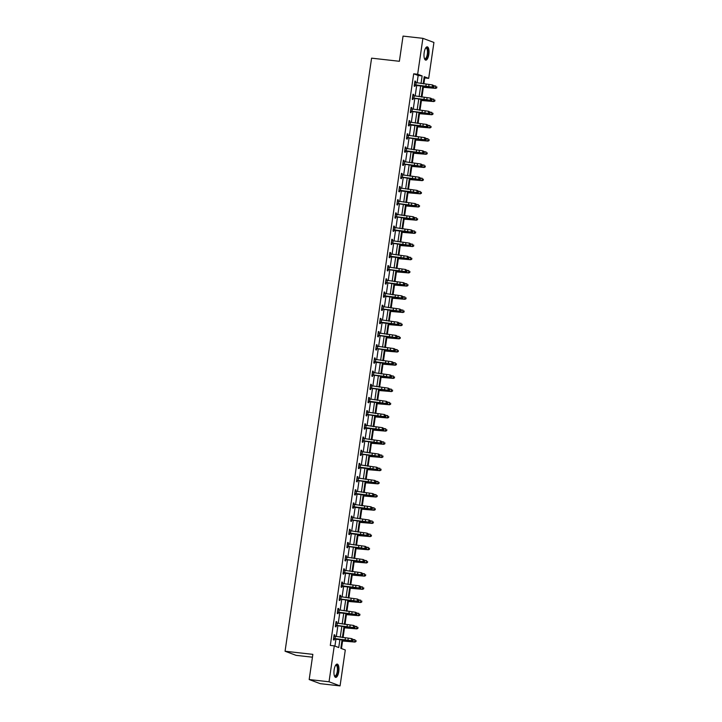 <?xml version="1.0" encoding="UTF-8"?>
<svg xmlns="http://www.w3.org/2000/svg" width="722" height="722" viewBox="0 0 722 722"><rect width="100%" height="100%" fill="white"/><g stroke="black" fill="none" stroke-linecap="round" stroke-linejoin="round"><path stroke-width="1.08" d="M334.133 669.872A6.688 2.419 -83.6 0 1 337.201 664.096A6.688 2.419 -83.6 0 1 338.78 671.613A6.688 2.419 -83.6 0 1 335.712 677.38A6.688 2.419 -83.6 0 1 334.133 669.872M424.175 52.625A6.688 2.419 -83.6 0 1 427.253 46.849A6.688 2.419 -83.6 0 1 428.832 54.367A6.688 2.419 -83.6 0 1 425.754 60.134A6.688 2.419 -83.6 0 1 424.175 52.625M312.436 657.191L296.092 655.35L285.064 651.235L371.586 58.157L399.374 61.28L403.047 36.1L422.893 38.338L433.931 42.454L428.688 78.373L424.22 76.703L423.182 83.806M423.85 83.905L424.716 77.922L428.688 78.373M341.47 648.555L342.58 640.983M343.067 637.598L344.502 627.797M344.999 624.422L346.425 614.612M346.921 611.236L348.347 601.435M348.843 598.051L350.269 588.249M350.766 584.865L352.192 575.064M352.688 571.689L354.114 561.887M354.61 558.503L356.036 548.702M356.533 545.318L357.968 535.516M358.455 532.132L359.89 522.331M360.377 518.956L361.812 509.154M362.3 505.77L363.735 495.969M364.231 492.584L365.657 482.783M366.153 479.399L367.579 469.598M368.076 466.222L369.502 456.421M369.998 453.037L371.424 443.236M371.92 439.851L373.346 430.05M373.843 426.666L375.269 416.865M375.765 413.489L377.2 403.688M377.687 400.304L379.122 390.503M379.61 387.118L381.045 377.317M381.532 373.933L382.967 364.132M383.463 360.756L384.889 350.955M385.386 347.571L386.812 337.77M387.308 334.385L388.734 324.584M389.23 321.2L390.656 311.399M391.153 308.023L392.578 298.222M393.075 294.838L394.501 285.037M394.997 281.652L396.432 271.851M396.919 268.467L398.354 258.666M398.842 255.29L400.277 245.489M400.764 242.105L402.199 232.303M402.695 228.919L404.121 219.118M404.618 215.734L406.044 205.932M406.54 202.557L407.966 192.756M408.462 189.372L409.888 179.57M410.385 176.186L411.811 166.385M412.307 163.001L413.733 153.199M414.229 149.824L415.664 140.023M416.152 136.638L417.587 126.837M418.074 123.453L419.509 113.652M419.996 110.267L421.431 100.466M421.928 97.091L423.354 87.29M342.075 639.791L340.829 648.311L345.296 649.981L340.062 685.9L329.033 681.776L334.268 645.865L338.744 647.535L339.918 639.457M329.033 681.776L309.178 679.546L320.207 683.662L340.062 685.9M424.716 77.922L424.076 77.687M417.081 82.849L418.164 75.476L413.688 73.806L330.297 645.414L334.268 645.865M334.918 646.1L335.974 638.844M336.308 636.551L337.896 625.658M338.23 623.366L339.818 612.473M340.152 610.18L341.741 599.296M342.075 597.004L343.663 586.111M343.997 583.818L345.585 572.925M345.928 570.633L347.517 559.74M347.851 557.447L349.439 546.563M349.773 544.271L351.361 533.377M351.695 531.085L353.284 520.192M353.618 517.9L355.206 507.006M355.54 504.714L357.128 493.83M357.462 491.538L359.051 480.644M359.385 478.352L360.973 467.459M361.307 465.167L362.895 454.273M363.229 451.981L364.818 441.097M365.161 438.805L366.749 427.911M367.083 425.619L368.671 414.726M369.005 412.433L370.594 401.54M370.928 399.248L372.516 388.364M372.85 386.071L374.438 375.178M374.772 372.886L376.361 361.993M376.694 359.7L378.283 348.807M378.617 346.515L380.205 335.631M380.539 333.338L382.128 322.445M382.461 320.153L384.05 309.26M384.393 306.967L385.981 296.074M386.315 293.782L387.904 282.898M388.237 280.605L389.826 269.712M390.16 267.42L391.748 256.527M392.082 254.234L393.671 243.341M394.004 241.049L395.593 230.165M395.927 227.872L397.515 216.979M397.849 214.687L399.437 203.794M399.771 201.501L401.36 190.608M401.694 188.316L403.282 177.431M403.625 175.139L405.213 164.246M405.547 161.954L407.136 151.06M407.47 148.768L409.058 137.875M409.392 135.583L410.98 124.698M411.314 122.406L412.903 111.513M413.237 109.221L414.825 98.327M415.159 96.035L416.747 85.142M415.466 82.606L415.655 81.315L414.915 81.035L414.175 86.108L414.915 86.378L415.114 85.016M413.544 95.791L413.733 94.492L412.993 94.221L412.253 99.284L412.993 99.564L413.192 98.192L412.37 98.436M411.621 108.977L411.811 107.677L411.062 107.397L410.331 112.47L411.071 112.749L411.269 111.378L410.448 111.621M409.699 122.162L409.888 120.863L409.139 120.583L408.399 125.655L409.148 125.935L409.347 124.563M407.777 135.339L407.966 134.048L407.217 133.769L406.477 138.841L407.226 139.111L407.425 137.74L406.603 137.992M405.854 148.524L406.044 147.225L405.295 146.954L404.555 152.017L405.304 152.297L405.502 150.925M403.932 161.71L404.121 160.41L403.372 160.131L402.632 165.203L403.381 165.482L403.58 164.111L402.759 164.354M402.01 174.895L402.199 173.596L401.45 173.316L400.71 178.388L401.459 178.668L401.658 177.296L400.836 177.54M400.087 188.072L400.268 186.781L399.528 186.502L398.788 191.574L399.537 191.844L399.735 190.473M398.156 201.257L398.345 199.958L397.605 199.687L396.865 204.75L397.605 205.03L397.813 203.658L396.992 203.902M396.234 214.443L396.423 213.143L395.683 212.864L394.943 217.936L395.683 218.215L395.882 216.844L395.06 217.087M394.311 227.629L394.501 226.329L393.761 226.049L393.021 231.121L393.761 231.401L393.959 230.029M392.389 240.805L392.578 239.514L391.829 239.235L391.098 244.307L391.838 244.577L392.037 243.206L391.216 243.458M390.467 253.991L390.656 252.691L389.907 252.411L389.167 257.483L389.916 257.763L390.115 256.391M388.544 267.176L388.734 265.877L387.985 265.597L387.245 270.669L387.994 270.949L388.192 269.577L387.371 269.82M386.622 280.362L386.812 279.062L386.062 278.782L385.322 283.854L386.071 284.134L386.27 282.762L385.449 283.006M384.7 293.538L384.889 292.248L384.14 291.968L383.4 297.04L384.149 297.311L384.348 295.939M382.777 306.724L382.967 305.424L382.218 305.144L381.478 310.216L382.227 310.496L382.425 309.124L381.604 309.368M380.855 319.909L381.035 318.61L380.295 318.33L379.555 323.402L380.304 323.682L380.503 322.31M378.924 333.086L379.113 331.795L378.373 331.515L377.633 336.587L378.373 336.867L378.581 335.495L377.759 335.739M377.001 346.271L377.191 344.981L376.451 344.701L375.711 349.773L376.451 350.044L376.649 348.672L375.828 348.925M375.079 359.457L375.269 358.157L374.528 357.877L373.788 362.949L374.528 363.229L374.727 361.857M373.157 372.642L373.346 371.343L372.597 371.063L371.866 376.135L372.606 376.415L372.805 375.043L371.983 375.287M371.234 385.819L371.424 384.528L370.675 384.248L369.935 389.32L370.684 389.6L370.882 388.228L370.061 388.472M369.312 399.004L369.502 397.714L368.752 397.434L368.012 402.506L368.762 402.777L368.96 401.405M367.39 412.19L367.579 410.89L366.83 410.61L366.09 415.682L366.839 415.962L367.038 414.59L366.216 414.834M365.467 425.375L365.657 424.076L364.908 423.796L364.168 428.868L364.917 429.148L365.115 427.776M363.545 438.552L363.735 437.261L362.986 436.981L362.245 442.054L362.995 442.333L363.193 440.962L362.372 441.205M361.623 451.737L361.803 450.447L361.063 450.167L360.323 455.239L361.072 455.51L361.271 454.138L360.449 454.391M359.691 464.923L359.881 463.623L359.141 463.343L358.401 468.416L359.141 468.695L359.348 467.324M357.769 478.108L357.959 476.809L357.219 476.529L356.478 481.601L357.219 481.881L357.417 480.509L356.596 480.753M355.847 491.285L356.036 489.994L355.296 489.715L354.556 494.787L355.296 495.066L355.495 493.695M353.924 504.47L354.114 503.18L353.365 502.9L352.634 507.963L353.374 508.243L353.572 506.871M352.002 517.656L352.192 516.356L351.443 516.077L350.702 521.149L351.452 521.428L351.65 520.057L350.829 520.3M350.08 530.841L350.269 529.542L349.52 529.262L348.78 534.334L349.529 534.614L349.728 533.242M348.157 544.018L348.347 542.727L347.598 542.448L346.858 547.52L347.607 547.799L347.805 546.428L346.984 546.671M346.235 557.203L346.425 555.913L345.676 555.633L344.935 560.696L345.685 560.976L345.883 559.604L345.062 559.857M344.313 570.389L344.502 569.089L343.753 568.81L343.013 573.882L343.762 574.161L343.961 572.79M342.39 583.575L342.571 582.275L341.831 581.995L341.091 587.067L341.84 587.347L342.038 585.975M340.459 596.751L340.649 595.46L339.909 595.181L339.169 600.253L339.909 600.533L340.116 599.161L339.295 599.404M338.537 609.937L338.726 608.637L337.986 608.366L337.246 613.429L337.986 613.709L338.185 612.337M336.614 623.122L336.804 621.822L336.064 621.543L335.324 626.615L336.064 626.895L336.262 625.523L335.441 625.766M334.692 636.308L334.882 635.008L334.133 634.728L333.402 639.8L334.142 640.08L334.34 638.708M309.178 679.546L312.852 654.358L285.064 651.235M413.688 73.806L417.659 74.249L422.893 38.338M421.025 83.463L422.126 75.918L417.659 74.249M340.252 637.165L341.84 626.272M342.174 623.979L343.762 613.086M344.096 610.794L345.694 599.91M346.028 597.617L347.616 586.724M347.95 584.432L349.538 573.539M349.872 571.246L351.461 560.353M351.794 558.061L353.383 547.177M353.717 544.884L355.305 533.991M355.639 531.699L357.228 520.806M357.561 518.513L359.15 507.62M359.484 505.328L361.072 494.444M361.406 492.151L362.995 481.258M363.328 478.966L364.926 468.073M365.26 465.78L366.848 454.887M367.182 452.595L368.771 441.711M369.104 439.418L370.693 428.525M371.027 426.233L372.615 415.34M372.949 413.047L374.537 402.154M374.871 399.862L376.46 388.977M376.794 386.685L378.382 375.792M378.716 373.5L380.304 362.606M380.638 360.314L382.227 349.421M382.561 347.129L384.158 336.244M384.492 333.952L386.08 323.059M386.414 320.767L388.003 309.873M388.337 307.581L389.925 296.688M390.259 294.395L391.847 283.511M392.181 281.219L393.77 270.326M394.104 268.033L395.692 257.14M396.026 254.848L397.614 243.955M397.948 241.662L399.537 230.778M399.871 228.486L401.459 217.593M401.793 215.3L403.381 204.407M403.724 202.115L405.313 191.222M405.647 188.929L407.235 178.045M407.569 175.753L409.157 164.86M409.491 162.567L411.08 151.674M411.414 149.382L413.002 138.489M413.336 136.196L414.924 125.312M415.258 123.02L416.847 112.127M417.181 109.834L418.769 98.941M419.103 96.649L420.691 85.756M422.848 86.099L421.26 96.983M420.926 99.275L419.338 110.168M419.004 112.461L417.415 123.354M417.081 125.646L415.484 136.53M415.15 138.823L413.562 149.716M413.228 152.008L411.639 162.901M411.305 165.194L409.717 176.087M409.383 178.379L407.795 189.263M407.461 191.556L405.872 202.449M405.538 204.741L403.95 215.634M403.616 217.927L402.028 228.82M401.694 231.112L400.105 241.996M399.771 244.289L398.183 255.182M397.849 257.474L396.261 268.367M395.918 270.66L394.329 281.553M393.995 283.845L392.407 294.729M392.073 297.022L390.485 307.915M390.151 310.207L388.562 321.1M388.228 323.393L386.64 334.286M386.306 336.578L384.718 347.462M384.384 349.755L382.795 360.648M382.461 362.94L380.873 373.834M380.539 376.126L378.951 387.019M378.617 389.311L377.028 400.196M376.685 402.488L375.097 413.381M374.763 415.673L373.175 426.567M372.841 428.859L371.252 439.752M370.918 442.044L369.33 452.929M368.996 455.221L367.408 466.114M367.074 468.407L365.485 479.3M365.151 481.592L363.563 492.485M363.229 494.778L361.641 505.662M361.307 507.954L359.718 518.847M359.385 521.14L357.796 532.033M357.453 534.325L355.865 545.218M355.531 547.511L353.942 558.395M353.609 560.687L352.02 571.58M351.686 573.873L350.098 584.766M349.764 587.058L348.175 597.951M347.842 600.244L346.253 611.128M345.919 613.42L344.331 624.313M343.997 626.606L342.408 637.499M418.164 75.476L422.126 75.918M414.888 81.225L415.655 81.315M412.957 94.411L413.733 94.492M411.035 107.596L411.811 107.677M409.112 120.773L409.888 120.863M407.19 133.958L407.966 134.048M405.268 147.144L406.044 147.225M403.345 160.329L404.121 160.41M401.423 173.506L402.199 173.596M399.501 186.691L400.268 186.781M397.578 199.877L398.345 199.958M395.656 213.053L396.423 213.143M393.725 226.239L394.501 226.329M391.802 239.424L392.578 239.514M389.88 252.61L390.656 252.691M387.958 265.786L388.734 265.877M386.035 278.972L386.812 279.062M384.113 292.157L384.889 292.248M382.191 305.343L382.967 305.424M380.268 318.519L381.035 318.61M378.346 331.705L379.113 331.795M376.424 344.89L377.191 344.981M374.492 358.076L375.269 358.157M372.57 371.252L373.346 371.343M370.648 384.438L371.424 384.528M368.725 397.623L369.502 397.714M366.803 410.809L367.579 410.89M364.881 423.985L365.657 424.076M362.958 437.171L363.735 437.261M361.036 450.357L361.803 450.447M359.114 463.542L359.881 463.623M357.191 476.719L357.959 476.809M355.26 489.904L356.036 489.994M353.338 503.09L354.114 503.18M351.415 516.275L352.192 516.356M349.493 529.452L350.269 529.542M347.571 542.637L348.347 542.727M345.648 555.823L346.425 555.913M343.726 569.008L344.502 569.089M341.804 582.185L342.571 582.275M339.882 595.37L340.649 595.46M337.959 608.556L338.726 608.637M336.028 621.741L336.804 621.822M334.106 634.918L334.882 635.008M433.651 85.737L432.469 84.925L414.726 82.416L414.392 84.727L432.162 87.037L432.469 84.925L434.112 85.864L433.525 86.577L434.112 85.864M433.525 86.577L432.162 87.037L433.326 87.362L429.87 87.055A6.426 0.541 8.3 0 1 425.583 86.523L414.293 85.259M414.735 82.263L415.285 82.588M414.645 84.654L415.394 84.934M433.326 87.362L433.994 86.712M422.677 87.254L435.718 88.364L431.323 87.597A6.426 0.541 -171.7 0 0 427.433 87.209L422.713 86.983M436.702 87.723L436.828 86.875L436.702 87.723L435.429 88.147L435.736 86.035L434.075 85.81M436.819 87.813L435.718 88.364M425.637 48.049A5.785 2.094 -83.6 0 1 425.655 48.031A5.785 2.094 -83.6 0 1 428.029 51.316A5.785 2.094 -83.6 0 1 426.151 58.735A5.785 2.094 -83.6 0 1 424.464 58.626A5.785 2.094 -83.6 0 1 424.446 58.608M424.41 58.473A5.361 1.94 96.4 0 0 424.87 58.699A5.361 1.94 96.4 0 0 425.736 58.301A5.361 1.94 96.4 0 0 427.478 52.444A5.361 1.94 96.4 0 0 426.07 48.058A5.361 1.94 96.4 0 0 425.565 48.175M425.384 60.016A6.642 2.401 96.4 0 0 426.197 59.529A6.642 2.401 96.4 0 0 428.345 52.625A6.642 2.401 96.4 0 0 426.864 46.894M335.595 665.296A5.785 2.094 -83.6 0 1 335.613 665.278A5.785 2.094 -83.6 0 1 337.833 671.424A5.785 2.094 -83.6 0 1 334.421 675.873A5.785 2.094 -83.6 0 1 334.403 675.855M334.358 675.72A5.361 1.94 96.4 0 0 334.827 675.945A5.361 1.94 96.4 0 0 337.291 671.325A5.361 1.94 96.4 0 0 336.019 665.305A5.361 1.94 96.4 0 0 335.522 665.413M335.342 677.263A6.642 2.401 96.4 0 0 338.131 671.532A6.642 2.401 96.4 0 0 336.822 664.132M412.452 97.912L430.24 100.223L430.547 98.111L432.189 99.049L431.603 99.762L432.189 99.049M431.72 98.923L430.547 98.111L412.803 95.593L412.47 97.912M412.813 95.448L413.363 95.764M431.603 99.762L430.24 100.223L431.404 100.538L427.947 100.241A6.426 0.541 8.3 0 1 423.661 99.699L413.21 98.192M412.722 97.84L413.471 98.12M431.404 100.538L432.072 99.889M429.798 112.1L428.624 111.287L410.881 108.778L410.547 111.098L428.317 113.408L428.624 111.287L430.267 112.235L429.68 112.948L430.267 112.235M410.89 108.634L411.441 108.95M429.68 112.948L428.317 113.408L429.482 113.724L426.025 113.417A6.426 0.541 8.3 0 1 421.738 112.885L411.287 111.368M410.791 111.026L411.549 111.305M429.482 113.724L430.141 113.074M420.755 100.439L433.796 101.549L429.4 100.782A6.426 0.541 -171.7 0 0 425.511 100.394L420.791 100.168M434.779 100.909L434.897 100.06L434.779 100.909L433.507 101.324L433.814 99.212L432.153 98.995M434.888 100.999L433.796 101.549M418.832 113.625L431.873 114.735L427.478 113.968A6.426 0.541 -171.7 0 0 423.588 113.58L418.868 113.345M432.857 114.085L432.974 113.246L432.857 114.085L431.585 114.509L431.891 112.397L430.222 112.172M432.965 114.175L431.873 114.735M427.875 125.285L426.702 124.473L408.959 121.964L408.616 124.274L426.395 126.585L426.702 124.473L428.345 125.411L427.758 126.133L428.345 125.411M427.758 126.133L426.395 126.585L427.559 126.91L424.103 126.603A6.426 0.541 8.3 0 1 419.816 126.07L408.526 124.807M408.959 121.81L409.518 122.135M408.869 124.202L409.627 124.491M427.559 126.91L428.218 126.26M406.676 137.469L424.464 139.77L424.78 137.658L426.422 138.597L425.836 139.31L426.422 138.597M425.953 138.471L424.78 137.658L407.018 135.14L406.694 137.46M407.037 134.996L407.596 135.321M425.836 139.31L424.464 139.77L425.637 140.095L422.171 139.788A6.426 0.541 8.3 0 1 417.894 139.256L407.443 137.74M406.946 137.388L407.704 137.667M425.637 140.095L426.296 139.445M424.031 151.656L422.857 150.844L405.114 148.326L404.771 150.645L422.541 152.956L422.857 150.844L424.5 151.782L423.904 152.495L424.5 151.782M423.904 152.495L422.541 152.956L423.715 153.272L420.249 152.974A6.426 0.541 8.3 0 1 415.962 152.432L404.681 151.169M405.114 148.181L405.674 148.497M405.024 150.573L405.782 150.853M423.715 153.272L424.374 152.622M416.91 126.801L429.942 127.911L425.556 127.144A6.426 0.541 -171.7 0 0 421.666 126.765L416.946 126.53M430.935 127.271L431.052 126.431L430.935 127.271L429.662 127.695L429.969 125.583L428.299 125.357M431.043 127.361L429.942 127.911M414.988 139.987L428.02 141.097L423.624 140.33A6.426 0.541 -171.7 0 0 419.744 139.942L415.024 139.716M429.003 140.456L429.13 139.608L429.003 140.456L427.74 140.88L428.047 138.768L426.377 138.543M429.121 140.546L428.02 141.097M413.065 153.172L426.097 154.282L421.702 153.515A6.426 0.541 -171.7 0 0 417.821 153.127L413.101 152.902M427.081 153.642L427.207 152.793L427.081 153.642L425.818 154.057L426.124 151.945L424.455 151.728M427.198 153.723L426.097 154.282M422.108 164.833L420.926 164.02L403.174 161.502L402.849 163.831L420.619 166.141L420.926 164.02L422.578 164.968L421.982 165.681L422.578 164.968M403.192 161.367L403.742 161.683M421.982 165.681L420.619 166.141L421.792 166.457L418.327 166.15A6.426 0.541 8.3 0 1 414.04 165.618L403.598 164.102M403.102 163.75L403.86 164.038M421.792 166.457L422.451 165.807M411.134 166.358L424.175 167.468L419.78 166.701A6.426 0.541 -171.7 0 0 415.899 166.313L411.179 166.078M425.159 166.818L425.285 165.979L425.159 166.818L423.886 167.242L424.202 165.13L422.532 164.905M425.276 166.908L424.175 167.468M400.909 177.016L418.697 179.318L419.004 177.206L420.655 178.144L420.06 178.866L420.655 178.144M420.186 178.018L419.004 177.206L401.252 174.688L400.927 177.007M401.27 174.543L401.82 174.868M420.06 178.866L418.697 179.318L419.87 179.643L416.404 179.336A6.426 0.541 8.3 0 1 412.118 178.803L401.676 177.287M401.179 176.935L401.937 177.224M419.87 179.643L420.529 178.993M409.212 179.534L422.253 180.644L417.857 179.877A6.426 0.541 -171.7 0 0 413.968 179.498L409.257 179.264M423.236 180.004L423.363 179.164L423.236 180.004L421.964 180.428L422.28 178.316L420.61 178.09M423.354 180.094L422.253 180.644M418.264 191.204L417.081 190.391L399.338 187.882L399.004 190.193L416.774 192.503L417.081 190.391L418.733 191.33L418.137 192.043L418.733 191.33M418.137 192.043L416.774 192.503L417.939 192.828L414.482 192.521A6.426 0.541 8.3 0 1 410.195 191.989L398.914 190.725M399.347 187.729L399.898 188.054M399.257 190.121L400.006 190.4M417.939 192.828L418.607 192.178M407.289 192.72L420.33 193.83L415.935 193.063A6.426 0.541 -171.7 0 0 412.045 192.675L407.334 192.449M421.314 193.189L421.44 192.341L421.314 193.189L420.042 193.613L420.348 191.501L418.688 191.276M421.431 193.279L420.33 193.83M397.064 203.378L414.852 205.689L415.159 203.577L416.802 204.516L416.215 205.228L416.802 204.516M416.341 204.389L415.159 203.577L397.416 201.059L397.082 203.378M397.425 200.915L397.975 201.23M416.215 205.228L414.852 205.689L416.016 206.005L412.56 205.707A6.426 0.541 8.3 0 1 408.273 205.165L397.822 203.658M397.335 203.306L398.084 203.586M416.016 206.005L416.684 205.355M405.367 205.905L418.408 207.015L414.013 206.248A6.426 0.541 -171.7 0 0 410.123 205.86L405.412 205.635M419.392 206.375L419.518 205.526L419.392 206.375L418.119 206.79L418.426 204.678L416.765 204.461M419.509 206.456L418.408 207.015M414.419 217.566L413.237 216.753L395.485 214.235L395.16 216.564L412.93 218.874L413.237 216.753L414.879 217.701L414.293 218.414L414.879 217.701M395.503 214.1L396.053 214.416M414.293 218.414L412.93 218.874L414.094 219.19L410.637 218.883A6.426 0.541 8.3 0 1 406.351 218.351L395.9 216.835M395.412 216.483L396.161 216.771M414.094 219.19L414.762 218.54M403.445 219.082L416.486 220.201L412.091 219.434A6.426 0.541 -171.7 0 0 408.201 219.046L403.481 218.811M417.469 219.551L417.596 218.712L417.469 219.551L416.197 219.975L416.504 217.863L414.843 217.638M417.587 219.641L416.486 220.201M412.488 230.751L411.314 229.939L393.571 227.43L393.237 229.74L411.008 232.051L411.314 229.939L412.957 230.878L412.37 231.6L412.957 230.878M412.37 231.6L411.008 232.051L412.172 232.376L408.715 232.069A6.426 0.541 8.3 0 1 404.428 231.536L393.138 230.273M393.58 227.277L394.131 227.601M393.49 229.668L394.239 229.948M412.172 232.376L412.84 231.726M401.522 232.267L414.563 233.377L410.168 232.61A6.426 0.541 -171.7 0 0 406.278 232.231L401.558 231.997M415.547 232.737L415.664 231.888L415.547 232.737L414.275 233.161L414.581 231.049L412.921 230.823M415.655 232.827L414.563 233.377M391.297 242.935L409.085 245.236L409.392 243.124L411.035 244.063L410.448 244.776L411.035 244.063M410.565 243.937L409.392 243.124L391.631 240.607L391.315 242.926M391.658 240.462L392.208 240.787M410.448 244.776L409.085 245.236L410.249 245.561L406.793 245.254A6.426 0.541 8.3 0 1 402.506 244.722L392.055 243.206M391.559 242.854L392.317 243.133M410.249 245.561L410.908 244.911M399.6 245.453L412.641 246.563L408.246 245.796A6.426 0.541 -171.7 0 0 404.356 245.408L399.636 245.182M413.625 245.922L413.742 245.074L413.625 245.922L412.352 246.346L412.659 244.235L410.989 244.009M413.733 246.012L412.641 246.563M408.643 257.122L407.47 256.31L389.727 253.792L389.384 256.111L407.163 258.422L407.47 256.31L409.112 257.249L408.526 257.962L409.112 257.249M408.526 257.962L407.163 258.422L408.327 258.738L404.871 258.44A6.426 0.541 8.3 0 1 400.584 257.898L389.293 256.635M389.727 253.648L390.286 253.963M389.636 256.039L390.394 256.319M408.327 258.738L408.986 258.088M397.678 258.638L410.71 259.749L406.324 258.981A6.426 0.541 -171.7 0 0 402.434 258.593L397.714 258.368M411.702 259.108L411.82 258.259L411.702 259.108L410.43 259.523L410.737 257.411L409.067 257.194M411.811 259.189L410.71 259.749M406.721 270.299L405.547 269.487L387.786 266.969L387.461 269.297L405.232 271.598L405.547 269.487L407.19 270.434L406.603 271.147L407.19 270.434M387.804 266.833L388.364 267.149M406.603 271.147L405.232 271.598L406.405 271.923L402.939 271.616A6.426 0.541 8.3 0 1 398.661 271.084L388.21 269.568M387.714 269.216L388.472 269.505M406.405 271.923L407.064 271.273M395.755 271.815L408.787 272.934L404.392 272.158A6.426 0.541 -171.7 0 0 400.511 271.779L395.791 271.544M409.771 272.284L409.897 271.445L409.771 272.284L408.508 272.708L408.814 270.597L407.145 270.371M409.888 272.375L408.787 272.934M385.521 282.483L403.309 284.784L403.625 282.672L405.268 283.611L404.672 284.333L405.268 283.611M404.798 283.484L403.625 282.672L385.864 280.154M385.882 280.01L386.441 280.335M404.672 284.333L403.309 284.784L404.482 285.109L401.017 284.802A6.426 0.541 8.3 0 1 396.73 284.269L386.288 282.753M385.792 282.401L386.55 282.681M404.482 285.109L405.141 284.459M393.833 285L406.865 286.111L402.47 285.343A6.426 0.541 -171.7 0 0 398.589 284.964L393.869 284.73M407.849 285.47L407.975 284.621L407.849 285.47L406.585 285.894L406.892 283.782L405.222 283.556M407.966 285.56L406.865 286.111M402.876 296.67L401.694 295.858L383.96 293.349L383.617 295.659L401.387 297.969L401.694 295.858L403.345 296.796L402.75 297.509L403.345 296.796M402.75 297.509L401.387 297.969L402.56 298.294L399.095 297.987A6.426 0.541 8.3 0 1 394.808 297.455L383.526 296.191M383.96 293.195L384.51 293.52M383.869 295.587L384.627 295.867M402.56 298.294L403.219 297.644M391.902 298.186L404.943 299.296L400.548 298.529A6.426 0.541 -171.7 0 0 396.667 298.141L391.947 297.915M405.926 298.655L406.053 297.807L405.926 298.655L404.654 299.079L404.97 296.959L403.3 296.742M406.044 298.746L404.943 299.296M381.676 308.845L399.465 311.155L399.771 309.043L401.423 309.982L400.827 310.695L401.423 309.982M400.954 309.855L399.771 309.043L382.019 306.516L381.694 308.845M382.037 306.381L382.588 306.697M400.827 310.695L399.465 311.155L400.638 311.471L397.172 311.173A6.426 0.541 8.3 0 1 392.885 310.631L382.443 309.124M381.947 308.772L382.705 309.052M400.638 311.471L401.297 310.821M389.979 311.372L403.02 312.482L398.625 311.714A6.426 0.541 -171.7 0 0 394.735 311.326L390.024 311.101M404.004 311.841L404.13 310.992L404.004 311.841L402.732 312.256L403.047 310.144L401.378 309.928M404.121 311.922L403.02 312.482M399.031 323.032L397.849 322.22L380.097 319.702L379.772 322.021L397.542 324.331L397.849 322.22L399.501 323.167L398.905 323.88L399.501 323.167M398.905 323.88L397.542 324.331L398.706 324.656L395.25 324.349A6.426 0.541 8.3 0 1 390.963 323.817L379.682 322.553M380.115 319.566L380.665 319.882M380.025 321.949L380.774 322.238M398.706 324.656L399.374 324.007M388.057 324.548L401.098 325.667L396.703 324.891A6.426 0.541 -171.7 0 0 392.813 324.512L388.102 324.277M402.082 325.017L402.208 324.178L402.082 325.017L400.809 325.442L401.116 323.33L399.456 323.104M402.199 325.108L401.098 325.667M377.832 335.216L395.62 337.517L395.927 335.405L397.569 336.344L396.983 337.066L397.569 336.344M397.109 336.217L395.927 335.405L378.175 332.887L377.85 335.207M378.193 332.743L378.743 333.068M396.983 337.066L395.62 337.517L396.784 337.842L393.328 337.535A6.426 0.541 8.3 0 1 389.041 337.003L378.59 335.486M378.102 335.134L378.851 335.414M396.784 337.842L397.452 337.192M386.135 337.734L399.176 338.844L394.781 338.077A6.426 0.541 -171.7 0 0 390.891 337.697L386.18 337.463M400.159 338.203L400.286 337.354L400.159 338.203L398.887 338.627L399.194 336.515L397.533 336.29M400.277 338.293L399.176 338.844M375.909 348.401L393.698 350.702L394.004 348.591L395.647 349.529L395.06 350.242L395.647 349.529M395.187 349.403L394.004 348.591L376.252 346.073L375.927 348.392M376.27 345.928L376.821 346.253M395.06 350.242L393.698 350.702L394.862 351.027L391.405 350.721A6.426 0.541 8.3 0 1 387.118 350.188L376.667 348.672M376.18 348.32L376.929 348.6M394.862 351.027L395.53 350.378M384.212 350.919L397.253 352.029L392.858 351.262A6.426 0.541 -171.7 0 0 388.968 350.874L384.248 350.648M398.237 351.388L398.363 350.54L398.237 351.388L396.965 351.813L397.271 349.692L395.611 349.475M398.354 351.479L397.253 352.029M393.255 362.588L392.082 361.776L374.339 359.258L374.005 361.578L391.775 363.888L392.082 361.776L393.725 362.715L393.138 363.428L393.725 362.715M393.138 363.428L391.775 363.888L392.939 364.204L389.483 363.906A6.426 0.541 8.3 0 1 385.196 363.365L373.906 362.101M374.348 359.114L374.898 359.43M374.258 361.505L375.007 361.785M392.939 364.204L393.607 363.554M382.29 364.105L395.331 365.215L390.936 364.448A6.426 0.541 -171.7 0 0 387.046 364.059L382.326 363.834M396.315 364.574L396.432 363.726L396.315 364.574L395.042 364.989L395.349 362.877L393.689 362.661M396.423 364.655L395.331 365.215M372.065 374.763L389.853 377.065L390.16 374.953L391.802 375.891L391.216 376.613L391.802 375.891M391.333 375.765L390.16 374.953L372.399 372.435M372.426 372.299L372.976 372.615M391.216 376.613L389.853 377.065L391.017 377.389L387.561 377.083A6.426 0.541 8.3 0 1 383.274 376.55L372.823 375.034M372.326 374.682L373.084 374.971M391.017 377.389L391.676 376.74M380.368 377.281L393.409 378.4L389.014 377.624A6.426 0.541 -171.7 0 0 385.124 377.245L380.404 377.01M394.392 377.75L394.51 376.911L394.392 377.75L393.12 378.175L393.427 376.063L391.757 375.837M394.501 377.841L393.409 378.4M389.411 388.95L388.237 388.138L370.476 385.62L370.151 387.94L387.931 390.25L388.237 388.138L389.88 389.077L389.293 389.799L389.88 389.077M370.494 385.476L371.054 385.801M389.293 389.799L387.931 390.25L389.095 390.575L385.638 390.268A6.426 0.541 8.3 0 1 381.351 389.736L370.9 388.219M370.404 387.867L371.162 388.147M389.095 390.575L389.754 389.925M378.445 390.467L391.477 391.577L387.091 390.81A6.426 0.541 -171.7 0 0 383.202 390.421L378.481 390.196M392.47 390.936L392.587 390.088L392.47 390.936L391.198 391.36L391.505 389.248L389.835 389.023M392.578 391.026L391.477 391.577M387.488 402.136L386.315 401.324L368.572 398.815L368.229 401.125L385.999 403.436L386.315 401.324L387.958 402.262L387.371 402.975L387.958 402.262M387.371 402.975L385.999 403.436L387.173 403.76L383.707 403.454A6.426 0.541 8.3 0 1 379.429 402.921L368.139 401.658M368.572 398.661L369.132 398.986M368.482 401.053L369.24 401.333M387.173 403.76L387.831 403.111M376.523 403.652L389.555 404.762L385.16 403.995A6.426 0.541 -171.7 0 0 381.279 403.607L376.559 403.381M390.539 404.121L390.665 403.273L390.539 404.121L389.275 404.546L389.582 402.425L387.913 402.208M390.656 404.212L389.555 404.762M366.289 414.311L384.077 416.621L384.393 414.509L386.035 415.448L385.44 416.161L386.035 415.448M385.566 415.312L384.393 414.509L366.632 411.982L366.307 414.311M366.65 411.847L367.209 412.163M385.44 416.161L384.077 416.621L385.25 416.937L381.785 416.63A6.426 0.541 8.3 0 1 377.498 416.098L367.056 414.59M366.559 414.238L367.317 414.518M385.25 416.937L385.909 416.287M374.601 416.838L387.633 417.948L383.238 417.181A6.426 0.541 -171.7 0 0 379.357 416.793L374.637 416.567M388.617 417.307L388.743 416.459L388.617 417.307L387.353 417.722L387.66 415.61L385.99 415.394M388.734 417.388L387.633 417.948M364.366 427.496L382.155 429.798L382.461 427.686L384.113 428.624L383.517 429.346L384.113 428.624M383.644 428.498L382.461 427.686L364.709 425.168M383.517 429.346L382.155 429.798L383.328 430.122L379.862 429.816A6.426 0.541 8.3 0 1 375.575 429.283L364.294 428.02M364.727 425.032L365.278 425.348M364.637 427.415L365.395 427.704M383.328 430.122L383.987 429.473M372.678 430.014L385.71 431.133L381.315 430.357A6.426 0.541 -171.7 0 0 377.435 429.978L372.714 429.743M386.694 430.483L386.821 429.644L386.694 430.483L385.422 430.908L385.738 428.796L384.068 428.57M386.812 430.574L385.71 431.133M381.721 441.683L380.539 440.871L362.787 438.353L362.462 440.673L380.232 442.983L380.539 440.871L382.191 441.81L381.595 442.532L382.191 441.81M362.805 438.209L363.356 438.534M381.595 442.532L380.232 442.983L381.406 443.308L377.94 443.001A6.426 0.541 8.3 0 1 373.653 442.469L363.211 440.952M362.715 440.6L363.473 440.88M381.406 443.308L382.064 442.658M370.747 443.2L383.788 444.31L379.393 443.543A6.426 0.541 -171.7 0 0 375.503 443.155L370.792 442.929M384.772 443.669L384.898 442.821L384.772 443.669L383.499 444.093L383.815 441.981L382.146 441.756M384.889 443.759L383.788 444.31M360.522 453.867L378.31 456.169L378.617 454.057L380.268 454.995L379.673 455.708L380.268 454.995M379.799 454.869L378.617 454.057L360.865 451.539M360.883 451.394L361.433 451.71M379.673 455.708L378.31 456.169L379.474 456.494L376.018 456.187A6.426 0.541 8.3 0 1 371.731 455.654L361.289 454.138M360.792 453.786L361.541 454.066M379.474 456.494L380.142 455.844M368.825 456.385L381.866 457.495L377.471 456.728A6.426 0.541 -171.7 0 0 373.581 456.34L368.87 456.114M382.85 456.855L382.976 456.006L382.85 456.855L381.577 457.279L381.884 455.158L380.223 454.941M382.967 456.945L381.866 457.495M377.877 468.046L376.694 467.242L358.951 464.724L358.617 467.044L376.388 469.354L376.694 467.242L378.337 468.181L377.75 468.894L378.337 468.181M377.75 468.894L376.388 469.354L377.552 469.67L374.095 469.363A6.426 0.541 8.3 0 1 369.808 468.831L358.527 467.567M358.96 464.58L359.511 464.896M358.87 466.972L359.619 467.251M377.552 469.67L378.22 469.02M366.902 469.571L379.943 470.681L375.548 469.914A6.426 0.541 -171.7 0 0 371.659 469.526L366.947 469.3M380.927 470.04L381.054 469.192L380.927 470.04L379.655 470.455L379.962 468.343L378.301 468.127M381.045 470.121L379.943 470.681M356.677 480.229L374.465 482.531L374.772 480.419L376.415 481.357L375.828 482.079L376.415 481.357M375.954 481.231L374.772 480.419L357.02 477.901L356.695 480.22M357.038 477.765L357.589 478.081M375.828 482.079L374.465 482.531L375.63 482.856L372.173 482.549A6.426 0.541 8.3 0 1 367.886 482.016L357.435 480.5M356.948 480.148L357.697 480.437M375.63 482.856L376.297 482.206M364.98 482.747L378.021 483.866L373.626 483.09A6.426 0.541 -171.7 0 0 369.736 482.711L365.016 482.476M379.005 483.217L379.131 482.377L379.005 483.217L377.732 483.641L378.039 481.529L376.379 481.303M379.122 483.307L378.021 483.866M374.023 494.417L372.85 493.604L355.089 491.086L354.773 493.406L372.543 495.716L372.85 493.604L374.492 494.543L373.906 495.265L374.492 494.543M373.906 495.265L372.543 495.716L373.707 496.041L370.251 495.734A6.426 0.541 8.3 0 1 365.964 495.202L354.673 493.938M355.116 490.942L355.666 491.267M355.025 493.334L355.775 493.613M373.707 496.041L374.375 495.391M363.058 495.933L376.099 497.043L371.704 496.276A6.426 0.541 -171.7 0 0 367.814 495.888L363.094 495.662M377.083 496.402L377.2 495.554L377.083 496.402L375.81 496.826L376.117 494.714L374.456 494.489M377.191 496.492L376.099 497.043M372.101 507.602L370.928 506.79L353.184 504.281L352.85 506.591L370.621 508.902L370.928 506.79L372.57 507.728L371.983 508.441L372.57 507.728M371.983 508.441L370.621 508.902L371.785 509.227L368.328 508.92A6.426 0.541 8.3 0 1 364.041 508.378L352.751 507.124M353.193 504.127L353.744 504.443M353.094 506.519L353.852 506.799M371.785 509.227L372.444 508.577M361.135 509.118L374.177 510.228L369.781 509.461A6.426 0.541 -171.7 0 0 365.892 509.073L361.171 508.848M375.16 509.588L375.278 508.739L375.16 509.588L373.888 510.012L374.195 507.891L372.525 507.674M375.269 509.678L374.177 510.228M350.91 519.777L368.698 522.087L369.005 519.975L370.648 520.914L370.061 521.627L370.648 520.914M370.178 520.779L369.005 519.975L351.244 517.448L350.919 519.777M351.262 517.313L351.822 517.629M370.061 521.627L368.698 522.087L369.863 522.403L366.406 522.096A6.426 0.541 8.3 0 1 362.119 521.564L351.668 520.057M351.172 519.705L351.93 519.984M369.863 522.403L370.521 521.753M359.213 522.304L372.245 523.414L367.859 522.647A6.426 0.541 -171.7 0 0 363.969 522.259L359.249 522.033M373.238 522.773L373.355 521.925L373.238 522.773L371.965 523.188L372.272 521.076L370.603 520.86M373.346 522.854L372.245 523.414M368.256 533.964L367.083 533.152L349.34 530.643L348.997 532.953L366.767 535.264L367.083 533.152L368.725 534.09L368.139 534.812L368.725 534.09M368.139 534.812L366.767 535.264L367.94 535.589L364.475 535.282A6.426 0.541 8.3 0 1 360.197 534.749L348.906 533.486M349.34 530.499L349.899 530.814M349.249 532.881L350.008 533.17M367.94 535.589L368.599 534.939M357.291 535.48L370.323 536.599L365.928 535.823A6.426 0.541 -171.7 0 0 362.047 535.444L357.327 535.21M371.307 535.95L371.433 535.11L371.307 535.95L370.043 536.374L370.35 534.262L368.68 534.036M371.424 536.04L370.323 536.599M366.334 547.15L365.161 546.337L347.417 543.828L347.074 546.139L364.845 548.449L365.161 546.337L366.803 547.276L366.207 547.998L366.803 547.276M347.417 543.675L347.977 544M366.207 547.998L364.845 548.449L366.018 548.774L362.552 548.467A6.426 0.541 8.3 0 1 358.265 547.935L347.823 546.419M347.327 546.067L348.085 546.346M366.018 548.774L366.677 548.124M355.368 548.666L368.4 549.776L364.005 549.009A6.426 0.541 -171.7 0 0 360.125 548.621L355.404 548.395M369.384 549.135L369.511 548.287L369.384 549.135L368.121 549.559L368.428 547.447L366.758 547.222M369.502 549.225L368.4 549.776M345.134 559.324L362.922 561.635L363.229 559.523L364.881 560.462L364.285 561.174L364.881 560.462M364.411 560.335L363.229 559.523L345.477 557.005L345.152 559.324M345.495 556.861L346.046 557.176M364.285 561.174L362.922 561.635L364.096 561.951L360.63 561.653A6.426 0.541 8.3 0 1 356.343 561.111L345.901 559.604M345.405 559.252L346.163 559.532M364.096 561.951L364.754 561.31M353.446 561.851L366.478 562.961L362.083 562.194A6.426 0.541 -171.7 0 0 358.202 561.806L353.482 561.581M367.462 562.321L367.588 561.472L367.462 562.321L366.189 562.736L366.505 560.624L364.836 560.407M367.579 562.411L366.478 562.961M362.489 573.512L361.307 572.708L343.564 570.19L343.23 572.51L361 574.82L361.307 572.708L362.958 573.647L362.363 574.36L362.958 573.647M362.363 574.36L361 574.82L362.173 575.136L358.708 574.829A6.426 0.541 8.3 0 1 354.421 574.297L343.14 573.033M343.573 570.046L344.123 570.362M343.482 572.438L344.241 572.717M362.173 575.136L362.832 574.486M351.515 575.037L364.556 576.147L360.161 575.38A6.426 0.541 -171.7 0 0 356.271 574.992L351.56 574.766M365.54 575.506L365.666 574.658L365.54 575.506L364.267 575.921L364.583 573.809L362.913 573.593M365.657 575.587L364.556 576.147M341.289 585.695L359.078 587.997L359.385 585.885L361.036 586.824L360.44 587.546L361.036 586.824M360.567 586.697L359.385 585.885L341.632 583.367L341.307 585.686M360.44 587.546L359.078 587.997L360.242 588.322L356.785 588.015A6.426 0.541 8.3 0 1 352.498 587.482L341.217 586.219M341.65 583.232L342.201 583.547M341.56 585.614L342.309 585.903M360.242 588.322L360.91 587.672M349.592 588.213L362.634 589.332L358.238 588.556A6.426 0.541 -171.7 0 0 354.349 588.177L349.638 587.943M363.617 588.683L363.744 587.843L363.617 588.683L362.345 589.107L362.652 586.995L360.991 586.769M363.735 588.773L362.634 589.332M339.367 598.881L357.155 601.182L357.462 599.07L359.105 600.009L358.518 600.731L359.105 600.009M358.644 599.883L357.462 599.07L339.71 596.553L339.385 598.872M339.728 596.408L340.279 596.733M358.518 600.731L357.155 601.182L358.32 601.507L354.863 601.2A6.426 0.541 8.3 0 1 350.576 600.668L340.125 599.152M339.638 598.8L340.387 599.079M358.32 601.507L358.987 600.857M347.67 601.399L360.711 602.509L356.316 601.742A6.426 0.541 -171.7 0 0 352.426 601.354L347.715 601.128M361.695 601.868L361.821 601.02L361.695 601.868L360.422 602.292L360.729 600.181L359.069 599.955M361.812 601.958L360.711 602.509M356.722 613.068L355.54 612.256L337.788 609.738L337.463 612.057L355.233 614.368L355.54 612.256L357.182 613.195L356.596 613.908L357.182 613.195M356.596 613.908L355.233 614.368L356.397 614.684L352.941 614.386A6.426 0.541 8.3 0 1 348.654 613.844L337.364 612.59M337.806 609.594L338.356 609.909M337.715 611.985L338.465 612.265M356.397 614.684L357.065 614.043M345.748 614.584L358.789 615.695L354.394 614.927A6.426 0.541 -171.7 0 0 350.504 614.539L345.784 614.314M359.773 615.054L359.899 614.205L359.773 615.054L358.5 615.469L358.807 613.357L357.146 613.14M359.89 615.144L358.789 615.695M335.522 625.243L353.311 627.553L353.618 625.442L355.26 626.38L354.673 627.093L355.26 626.38M354.791 626.245L353.618 625.442L335.856 622.915L335.54 625.243M335.883 622.779L336.434 623.095M354.673 627.093L353.311 627.553L354.475 627.869L351.018 627.562A6.426 0.541 8.3 0 1 346.731 627.03L336.281 625.523M335.793 625.171L336.542 625.451M354.475 627.869L355.143 627.219M343.825 627.77L356.867 628.88L352.471 628.113A6.426 0.541 -171.7 0 0 348.582 627.725L343.862 627.49M357.85 628.23L357.968 627.391L357.85 628.23L356.578 628.654L356.885 626.543L355.224 626.326M357.959 628.321L356.867 628.88M352.868 639.43L351.695 638.618L333.952 636.109L333.618 638.419L351.388 640.73L351.695 638.618L353.338 639.557L352.751 640.279L353.338 639.557M352.751 640.279L351.388 640.73L352.553 641.055L349.096 640.748A6.426 0.541 8.3 0 1 344.809 640.215L333.519 638.952M333.961 635.956L334.512 636.281M333.862 638.347L334.62 638.636M352.553 641.055L353.211 640.405M341.903 640.946L354.944 642.066L350.549 641.289A6.426 0.541 -171.7 0 0 346.659 640.91L341.939 640.676M355.928 641.416L356.045 640.576L355.928 641.416L354.655 641.84L354.962 639.728L353.293 639.502M356.036 641.506L354.944 642.066M426.151 84.266L425.845 86.378M429.012 84.618L428.697 86.73M416.125 82.705L415.809 84.817M424.229 97.443L423.922 99.564M427.081 97.804L426.774 99.916M414.202 95.891L413.887 98.002M422.307 110.628L422 112.74M425.159 110.989L424.852 113.101M412.271 109.067L411.964 111.179M420.385 123.814L420.078 125.926M423.236 124.166L422.93 126.278M410.349 122.253L410.042 124.365M418.462 137L418.146 139.111M421.314 137.351L421.007 139.463M408.426 135.438L408.12 137.55M416.531 150.176L416.224 152.297M419.392 150.537L419.085 152.649M406.504 148.624L406.197 150.736M414.608 163.362L414.302 165.473M417.469 163.723L417.163 165.834M404.582 161.8L404.275 163.912M412.686 176.547L412.379 178.659M415.547 176.899L415.24 179.011M402.659 174.986L402.353 177.098M410.764 189.733L410.457 191.844M413.625 190.085L413.318 192.196M400.737 188.171L400.43 190.283M408.842 202.909L408.535 205.021M411.702 203.27L411.396 205.382M398.815 201.357L398.508 203.469M406.919 216.095L406.612 218.206M409.78 216.456L409.464 218.567M396.892 214.533L396.577 216.645M404.997 229.28L404.69 231.392M407.849 229.632L407.542 231.744M394.97 227.719L394.654 229.831M403.075 242.466L402.768 244.577M405.926 242.818L405.62 244.929M393.039 240.904L392.732 243.016M401.152 255.642L400.845 257.754M404.004 256.003L403.697 258.115M391.116 254.09L390.81 256.202M399.23 268.828L398.914 270.94M402.082 269.189L401.775 271.301M389.194 267.266L388.887 269.378M385.882 280.163L385.539 282.473M397.299 282.013L396.992 284.125M400.159 282.365L399.853 284.477M387.272 280.452L386.965 282.564M395.376 295.199L395.069 297.311M398.237 295.551L397.93 297.663M385.349 293.637L385.043 295.749M393.454 308.375L393.147 310.487M396.315 308.736L396.008 310.848M383.427 306.823L383.12 308.935M391.532 321.561L391.225 323.673M394.392 321.922L394.086 324.034M381.505 319.999L381.198 322.111M389.609 334.746L389.302 336.858M392.47 335.098L392.163 337.21M379.582 333.185L379.276 335.297M387.687 347.932L387.38 350.044M390.548 348.284L390.232 350.396M377.66 346.37L377.344 348.482M385.765 361.108L385.458 363.22M388.617 361.469L388.31 363.581M375.738 359.556L375.422 361.668M372.417 372.444L372.083 374.754M383.842 374.294L383.535 376.406M386.694 374.655L386.387 376.767M373.806 372.732L373.5 374.844M381.92 387.479L381.613 389.591M384.772 387.831L384.465 389.943M371.884 385.918L371.577 388.03M379.998 400.665L379.682 402.777M382.85 401.017L382.543 403.129M369.962 399.104L369.655 401.215M378.066 413.841L377.759 415.953M380.927 414.202L380.62 416.314M368.039 412.289L367.733 414.401M364.727 425.177L364.384 427.487M376.144 427.027L375.837 429.139M379.005 427.388L378.698 429.5M366.117 425.466L365.81 427.577M374.222 440.212L373.915 442.324M377.083 440.564L376.776 442.676M364.195 438.651L363.888 440.763M360.874 451.548L360.54 453.858M372.299 453.398L371.992 455.51M375.16 453.75L374.853 455.862M362.273 451.837L361.966 453.948M370.377 466.574L370.07 468.686M373.238 466.935L372.931 469.047M360.35 465.022L360.043 467.134M368.455 479.76L368.148 481.872M371.316 480.121L371 482.233M358.428 478.199L358.112 480.311M366.532 492.946L366.225 495.057M369.393 493.297L369.077 495.409M356.506 491.384L356.19 493.496M364.61 506.131L364.303 508.243M367.462 506.483L367.155 508.595M354.574 504.57L354.267 506.682M362.688 519.308L362.381 521.419M365.54 519.669L365.233 521.78M352.652 517.746L352.345 519.867M360.765 532.493L360.449 534.605M363.617 532.854L363.31 534.966M350.73 530.932L350.423 533.044M358.843 545.679L358.527 547.79M361.695 546.031L361.388 548.142M348.807 544.117L348.5 546.229M356.912 558.864L356.605 560.976M359.773 559.216L359.466 561.328M346.885 557.303L346.578 559.415M354.989 572.041L354.683 574.152M357.85 572.402L357.543 574.513M344.963 570.479L344.656 572.6M353.067 585.226L352.76 587.338M355.928 585.578L355.621 587.699M343.04 583.665L342.733 585.777M351.145 598.412L350.838 600.524M354.006 598.764L353.699 600.875M341.118 596.85L340.811 598.962M349.222 611.597L348.916 613.709M352.083 611.949L351.767 614.061M339.196 610.036L338.88 612.148M347.3 624.774L346.993 626.886M350.161 625.135L349.845 627.247M337.273 623.212L336.957 625.333M345.378 637.959L345.071 640.071M348.23 638.311L347.923 640.432M335.342 636.398L335.035 638.51"/></g></svg>
